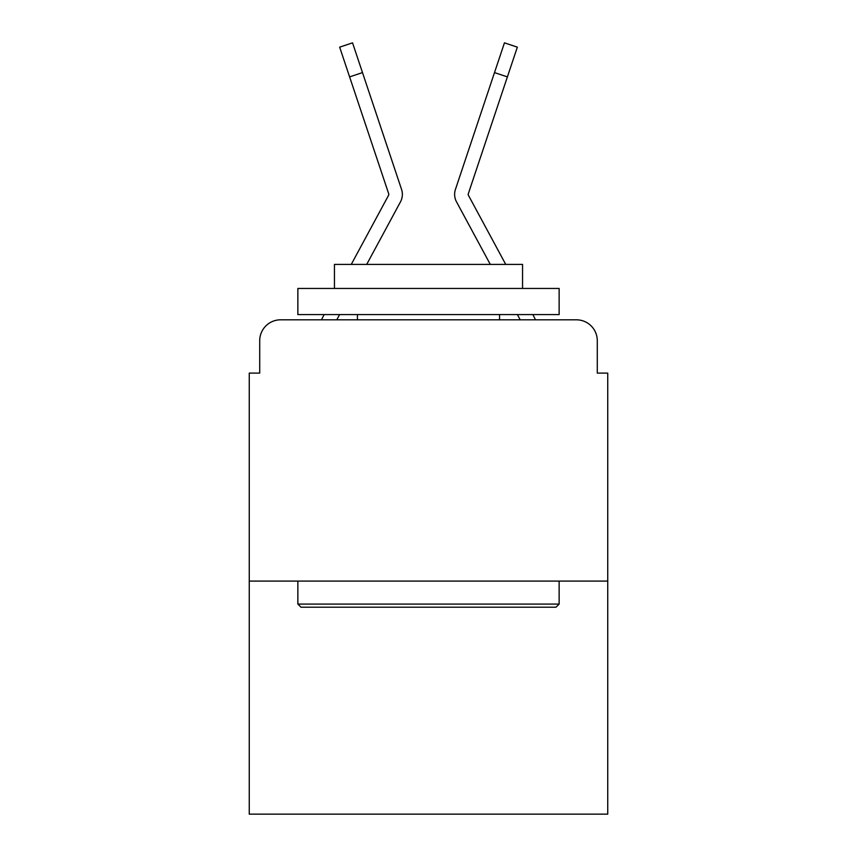 <?xml version="1.0" encoding="UTF-8"?>
<svg xmlns="http://www.w3.org/2000/svg" width="857" height="857" viewBox="0 0 857 857"><rect width="100%" height="100%" fill="white"/><g stroke="black" fill="none" stroke-linecap="round" stroke-linejoin="round"><path stroke-width="1.29" d="M259.714 340.711L259.714 373.106L259.714 340.711A20.9 20.9 0 0 1 280.614 319.811L321.557 319.811A52.256 52.256 0 0 1 323.475 315.879L324.171 314.583M607.742 581.089L249.258 581.089L249.258 814.15L607.742 814.15L607.742 373.106L597.286 373.106L597.286 340.711A20.9 20.9 0 0 0 576.386 319.811L280.614 319.811M249.258 581.089L249.258 373.106L259.714 373.106M339.608 314.583L336.79 319.811L339.608 314.583L336.79 319.811L339.608 314.583L336.79 319.811L339.608 314.583L336.79 319.811L346.978 319.811M510.022 319.811L520.21 319.811L517.392 314.583M532.829 314.583L533.525 315.879A52.256 52.256 0 0 1 535.443 319.811L576.386 319.811M597.286 373.106L597.286 340.711M388.382 224.255L400.487 201.845A15.672 15.672 0 0 0 401.558 189.418L362.49 72.588L349.613 76.894L339.661 47.156L352.548 42.85L362.49 72.588M366.7 264.417L400.487 201.845M351.263 264.417L388.532 195.385A2.089 2.089 0 0 0 388.682 193.725L349.613 76.894M468.618 224.255L456.513 201.845A15.672 15.672 0 0 1 455.442 189.418L504.452 42.85L517.339 47.156L504.452 42.85L517.339 47.156L504.452 42.85L517.339 47.156L504.452 42.85L517.339 47.156L504.452 42.85L517.339 47.156L504.452 42.85L517.339 47.156L504.452 42.85L517.339 47.156L507.387 76.894L494.51 72.588M505.737 264.417L468.468 195.385A2.089 2.089 0 0 1 468.318 193.725L507.387 76.894M490.3 264.417L456.513 201.845M388.789 194.389A2.089 2.089 0 0 0 388.682 193.725A2.089 2.089 0 0 1 388.789 194.389A2.089 2.089 0 0 0 388.682 193.725A2.089 2.089 0 0 1 388.789 194.389A2.089 2.089 0 0 0 388.682 193.725A2.089 2.089 0 0 1 388.532 195.385A2.089 2.089 0 0 0 388.789 194.389A2.089 2.089 0 0 1 388.532 195.385A2.089 2.089 0 0 0 388.789 194.389A2.089 2.089 0 0 1 388.532 195.385M468.211 194.389A2.089 2.089 0 0 1 468.318 193.725A2.089 2.089 0 0 0 468.211 194.389A2.089 2.089 0 0 1 468.318 193.725A2.089 2.089 0 0 0 468.211 194.389A2.089 2.089 0 0 1 468.318 193.725A2.089 2.089 0 0 0 468.211 194.389A2.089 2.089 0 0 1 468.318 193.725M556 607.217L301 607.217L297.861 604.078L559.139 604.078L556 607.217M297.861 288.455L559.139 288.455L559.139 314.583L297.861 314.583L297.861 288.455M522.556 288.455L522.556 264.417L334.444 264.417L334.444 288.455M297.861 581.089L297.861 604.078M559.139 581.089L559.139 604.078M357.433 314.583L357.433 319.811M499.567 314.583L499.567 319.811M373.973 106.911L401.558 189.418M483.027 106.911L455.442 189.418M517.339 47.156L504.452 42.85"/></g></svg>
